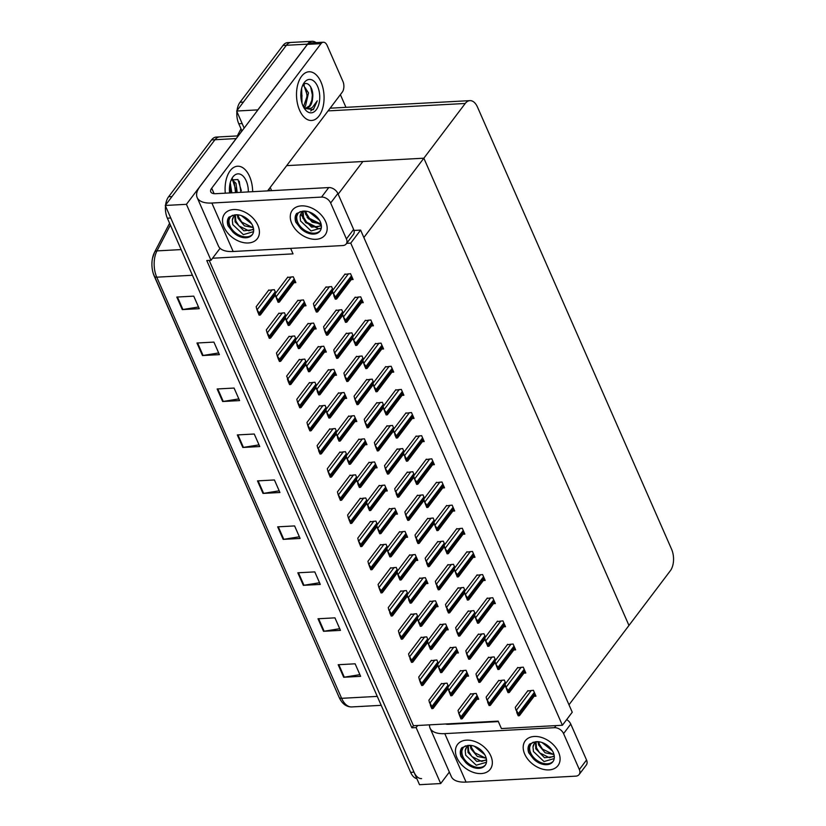 <?xml version="1.0" encoding="UTF-8"?>
<svg xmlns="http://www.w3.org/2000/svg" width="826" height="826" viewBox="0 0 826 826"><rect width="100%" height="100%" fill="white"/><g stroke="black" fill="none" stroke-linecap="round" stroke-linejoin="round"><path stroke-width="1.24" d="M290.628 248.378L293.034 253.861L212.571 258.228L211.002 260.304L206.768 260.541L411.875 727.799L416.108 727.572L417.688 725.486L498.15 721.129L501.413 728.563L562.392 725.259L572.242 712.229L360.601 230.093L350.751 243.123L562.392 725.259M220.077 248.306L212.571 258.228M211.002 260.304L186.428 204.321L165.252 205.468L214.956 139.739A15.405 8.683 -93.1 0 1 219.623 136.889A15.405 8.683 -93.1 0 0 214.956 139.739L171.994 196.547L168.607 196.733L211.57 139.914A15.405 8.683 -93.1 0 1 216.236 137.075L238.28 135.877M186.428 204.321L236.133 138.582A15.405 8.683 -93.1 0 1 236.948 137.643M449.354 772.083L440.692 783.554L419.515 784.7L165.252 205.468M440.692 783.554L416.108 727.572M268.966 189.082L269.699 190.765M209.195 260.407L413.454 725.713L417.688 725.486M413.454 725.713L411.875 727.799M436.242 606.769L438.079 606.666L435.519 600.822L429.747 601.524M493.504 603.661L495.332 603.569L492.771 597.714L487.01 598.416M456.561 653.056L458.399 652.963L455.838 647.109L450.077 647.811M503.664 626.81L505.502 626.707L502.931 620.863L497.169 621.565M446.401 629.918L448.239 629.815L445.679 623.96L439.917 624.663M534.143 696.246L535.981 696.153L533.41 690.299L527.649 691.001M476.891 699.354L478.719 699.25L476.158 693.406L470.397 694.098M523.983 673.097L525.821 673.004L523.25 667.15L517.489 667.852M466.721 676.205L468.559 676.102L465.998 670.258L460.237 670.96M513.824 649.959L515.661 649.856L513.091 644.012L507.329 644.703M405.762 537.334L407.6 537.23L405.029 531.386L399.268 532.078M452.855 511.077L454.692 510.984L452.132 505.13L446.37 505.832M395.602 514.185L397.44 514.082L394.869 508.238L389.108 508.94M442.695 487.939L444.533 487.836L441.972 481.992L436.2 482.683M483.344 580.523L485.172 580.42L482.611 574.566L476.85 575.268M426.082 583.621L427.92 583.517L425.359 577.673L419.587 578.376M473.174 557.374L475.012 557.271L472.451 551.427L466.69 552.129M415.922 560.472L417.76 560.379L415.199 554.525L409.428 555.227M463.014 534.226L464.852 534.123L462.292 528.279L456.53 528.981M375.283 467.898L377.121 467.795L374.55 461.94L368.788 462.643M432.535 464.79L434.373 464.687L431.812 458.843L426.04 459.545M385.443 491.036L387.28 490.943L384.709 485.089L378.948 485.791M422.375 441.642L424.213 441.549L421.642 435.694L415.881 436.396M365.123 444.749L366.961 444.646L364.39 438.802L358.629 439.494M412.215 418.503L414.053 418.4L411.482 412.546L405.721 413.248M354.963 421.601L356.801 421.497L354.23 415.654L348.469 416.356M402.055 395.355L403.893 395.251L401.322 389.407L395.561 390.099M344.803 398.452L346.641 398.359L344.07 392.505L338.309 393.207M351.256 279.622L353.094 279.529L350.523 273.674L344.762 274.377M304.164 305.878L306.002 305.775L303.431 299.921L297.67 300.623M314.324 329.016L316.162 328.924L313.591 323.069L307.83 323.771M324.484 352.165L326.322 352.062L323.751 346.218L317.989 346.92M391.896 372.206L393.734 372.103L391.163 366.259L385.401 366.961M381.736 349.057L383.574 348.964L381.003 343.11L375.241 343.812M371.576 325.919L373.414 325.816L370.843 319.972L365.082 320.664M361.416 302.77L363.254 302.667L360.683 296.823L354.922 297.525M334.644 375.314L336.481 375.21L333.91 369.367L328.149 370.058M294.004 282.729L295.842 282.626L293.271 276.782L287.51 277.474M336.729 431.884L335.263 428.529L329.502 429.231M335.986 434.476L336.543 434.445M383.822 405.628L382.355 402.283L376.594 402.985M383.088 408.23L383.636 408.199M326.569 408.736L325.103 405.38L319.332 406.082M325.826 411.338L326.384 411.307M373.662 382.49L372.196 379.134L366.434 379.836M372.918 385.081L373.476 385.05M414.301 475.064L412.835 471.718L407.073 472.42M413.568 477.665L414.115 477.635M357.049 478.171L355.583 474.826L349.821 475.518M356.305 480.773L356.863 480.742M404.141 451.925L402.675 448.57L396.914 449.272M403.408 454.517L403.955 454.486M346.889 455.023L345.423 451.677L339.662 452.38M346.146 457.625L346.703 457.594M393.981 428.777L392.515 425.431L386.754 426.123M393.248 431.378L393.795 431.348M332.279 292.497L332.837 292.466M333.023 289.905L331.556 286.55L325.785 287.252M285.93 316.151L284.454 312.796L278.692 313.498M285.187 318.753L285.744 318.722M296.09 339.3L294.614 335.945L288.852 336.647M295.347 341.892L295.904 341.861M306.25 362.438L304.773 359.093L299.012 359.795M305.506 365.04L306.064 365.009M363.502 359.341L362.036 355.985L356.274 356.687M362.759 361.943L363.316 361.912M353.342 336.192L351.876 332.847L346.115 333.539M352.599 338.794L353.156 338.763M343.182 313.044L341.716 309.698L335.945 310.4M342.439 315.646L342.996 315.615M316.41 385.587L314.943 382.242L309.172 382.934M315.666 388.189L316.224 388.158M428.167 640.191L426.701 636.846L420.94 637.538M427.434 642.793L427.982 642.762M475.27 613.945L473.794 610.59L468.032 611.292M474.527 616.537L475.084 616.506M418.008 617.043L416.541 613.697L410.78 614.399M417.275 619.645L417.822 619.614M465.11 590.797L463.634 587.451L457.872 588.143M464.367 593.398L464.924 593.367M505.749 683.381L504.273 680.025L498.512 680.727M505.006 685.983L505.564 685.952M448.497 686.478L447.021 683.133L441.26 683.835M447.754 689.08L448.311 689.049M495.59 660.232L494.113 656.887L488.352 657.589M494.846 662.834L495.404 662.803M438.338 663.34L436.861 659.984L431.1 660.686M437.594 665.932L438.152 665.901M485.43 637.083L483.953 633.738L478.192 634.44M484.686 639.685L485.244 639.654M397.688 570.756L396.222 567.4L390.461 568.102M396.955 573.358L397.502 573.327M454.95 567.648L453.474 564.303L447.713 565.005M454.207 570.25L454.765 570.219M407.848 593.904L406.382 590.549L400.62 591.251M407.115 596.496L407.662 596.465M444.78 544.51L443.314 541.154L437.553 541.856M444.047 547.101L444.605 547.07M387.528 547.607L386.062 544.262L380.301 544.953M386.795 550.209L387.342 550.178M434.621 521.361L433.154 518.005L427.393 518.707M433.887 523.963L434.435 523.932M377.368 524.458L375.902 521.113L370.141 521.815M376.635 527.06L377.183 527.029M424.461 498.212L422.995 494.867L417.233 495.559M423.728 500.814L424.275 500.783M367.209 501.32L365.742 497.964L359.981 498.667M366.476 503.912L367.023 503.881M275.77 293.003L274.294 289.658L268.533 290.36M275.027 295.605L275.585 295.574M350.751 243.123L346.652 243.35M360.601 230.093L353.993 230.454M338.154 194.193L362.872 161.504L423.852 158.2L628.968 625.458L568.98 704.795L363.863 237.527L423.852 158.2L628.968 625.458L670.351 570.725A15.405 8.683 86.9 0 0 671.6 549.269L477.49 107.081A15.405 8.683 86.9 0 0 469.901 100.627A15.405 8.683 86.9 0 0 465.234 103.467L423.852 158.2L286.694 165.634M237.021 110.56A15.405 8.683 -93.1 0 1 240.025 102.29L243.412 102.104L286.364 45.296A15.405 8.683 -93.1 0 1 291.041 42.446A15.405 8.683 -93.1 0 0 286.364 45.296L236.659 111.035L257.836 109.879L307.54 44.15A15.405 8.683 -93.1 0 1 312.207 41.3A15.405 8.683 -93.1 0 1 316.048 42.611M271.62 190.661L270.205 187.44L271.62 190.661M241.966 131.004L238.776 123.745L242.163 123.559L244.155 128.102L236.659 111.035M340.374 94.639L345.949 107.339M421.59 778.619A15.405 8.683 -93.1 0 1 414.012 772.165L170.755 218.002L167.368 218.188A15.405 8.683 -93.1 0 1 165.499 206.035M152.49 258.311L154.607 252.126A5.132 3.067 27.4 0 0 154.452 252.519A18.482 10.418 -93.1 0 0 152.49 258.311A18.482 10.418 -93.1 0 0 153.326 273.654A18.482 10.418 -93.1 0 0 154.266 276.183A5.132 2.354 -23.7 0 0 154.307 276.276A5.132 2.354 -23.7 0 0 156.754 277.185L341.623 698.321A5.132 2.354 156.3 0 1 339.166 697.412A5.132 2.354 156.3 0 1 339.135 697.32L154.348 276.369M416.882 778.701A15.405 8.683 -93.1 0 1 410.625 772.351L167.368 218.188M165.603 205.003A15.405 8.683 -93.1 0 1 168.607 196.733M217.145 388.974L234.078 388.055L239.581 400.589L222.648 401.508L217.145 388.974M196.97 343.017L213.913 342.098L219.406 354.633L202.473 355.552L196.97 343.017M176.795 297.061L193.738 296.142L199.242 308.676L182.298 309.595L176.795 297.061M277.67 526.843L294.603 525.925L300.106 538.459L283.163 539.378L277.67 526.843M297.835 572.8L314.778 571.891L320.281 584.416L303.338 585.335L297.835 572.8M318.01 618.767L334.953 617.848L340.457 630.383L323.513 631.291L318.01 618.767M338.185 664.723L355.128 663.805L360.632 676.339L343.688 677.258L338.185 664.723M237.32 434.93L254.253 434.011L259.756 446.546L242.823 447.465L237.32 434.93M257.495 480.887L274.428 479.968L279.931 492.502L262.998 493.421L257.495 480.887M279.188 490.82L263.608 493.359A4.109 1.879 156.3 0 1 262.998 493.421M259.023 444.863L243.433 447.403A4.109 1.879 156.3 0 1 242.823 447.465M359.888 674.646L344.308 677.186A4.109 1.879 156.3 0 1 343.688 677.258M339.713 628.689L324.133 631.229A4.109 1.879 156.3 0 1 323.513 631.291M319.538 582.733L303.958 585.273A4.109 1.879 156.3 0 1 303.338 585.335M299.363 536.776L283.783 539.316A4.109 1.879 156.3 0 1 283.163 539.378M198.498 306.993L182.918 309.523A4.109 1.879 156.3 0 1 182.298 309.595M218.673 352.95L203.093 355.479A4.109 1.879 156.3 0 1 202.473 355.552M238.848 398.906L223.257 401.446A4.109 1.879 156.3 0 1 222.648 401.508M240.025 102.29L282.977 45.471A15.405 8.683 -93.1 0 1 287.644 42.632L312.207 41.3M238.776 123.745A15.405 8.683 -93.1 0 1 236.907 111.593M259.953 315.109L259.096 315.16L256.886 309.523L258.631 312.094A2.571 1.766 -142.9 0 1 259.219 312.961L259.767 314.221A2.571 1.766 -142.9 0 1 259.953 315.109L259.694 314.933M268.842 289.947L256.163 306.714L256.886 309.523M257.774 312.135L258.631 312.094M278.93 302.233L278.073 302.285L275.853 296.648L277.598 299.219A2.571 1.766 -142.9 0 1 278.186 300.086L278.744 301.345A2.571 1.766 -142.9 0 1 278.93 302.233L278.661 302.058M287.809 277.071L259.767 314.221M275.853 296.648L275.141 293.839M276.741 299.26L277.598 299.219M317.205 312.011L316.348 312.052L315.026 309.038L314.138 306.425L315.883 308.986A2.571 1.766 -142.9 0 1 316.472 309.864L317.019 311.113A2.571 1.766 -142.9 0 1 317.205 312.011L316.947 311.836M326.094 286.849L313.426 303.607L314.138 306.425M315.026 309.038L315.883 308.986M336.182 299.136L335.325 299.177L333.993 296.162L333.528 293.519L334.86 296.111A2.571 1.766 -142.9 0 1 335.439 296.988L335.996 298.238A2.571 1.766 -142.9 0 1 336.182 299.136L335.914 298.95M345.072 273.974L317.019 311.113M333.115 293.55L332.393 290.731M333.993 296.162L334.86 296.111M346.342 322.274L345.485 322.326L343.275 316.688L345.02 319.259A2.571 1.766 -142.9 0 1 345.598 320.127L346.156 321.386A2.571 1.766 -142.9 0 1 346.342 322.274L346.073 322.099M355.232 297.112L342.553 313.88L343.275 316.688M344.163 319.301L345.02 319.259M356.502 345.423L355.645 345.475L353.435 339.837L355.18 342.408A2.571 1.766 -142.9 0 1 355.769 343.275L356.316 344.525A2.571 1.766 -142.9 0 1 356.502 345.423L356.233 345.247M365.391 320.261L352.712 337.029L353.435 339.837M354.323 342.449L355.18 342.408M366.661 368.572L365.804 368.613L364.483 365.598L363.595 362.986L365.34 365.546A2.571 1.766 -142.9 0 1 365.928 366.424L366.476 367.673A2.571 1.766 -142.9 0 1 366.661 368.572L366.403 368.396M375.551 343.41L347.498 380.549L346.951 379.299A2.571 1.766 -142.9 0 0 346.362 378.422L344.618 375.861L343.905 373.042L356.574 356.285M363.595 362.986L362.872 360.167M364.483 365.598L365.34 365.546M376.821 391.71L375.964 391.761L373.755 386.134L375.5 388.695A2.571 1.766 -142.9 0 1 376.088 389.573L376.635 390.822A2.571 1.766 -142.9 0 1 376.821 391.71L376.563 391.534M385.711 366.558L373.032 383.316L373.755 386.134M374.643 388.747L375.5 388.695M289.09 325.382L288.233 325.423L286.901 322.408L286.013 319.796L287.768 322.357A2.571 1.766 -142.9 0 1 288.346 323.234L288.904 324.484A2.571 1.766 -142.9 0 1 289.09 325.382L288.821 325.207M297.98 300.22L285.3 316.977L286.013 319.796M286.901 322.408L287.768 322.357M299.249 348.531L298.392 348.572L297.061 345.557L296.596 342.914L297.928 345.505A2.571 1.766 -142.9 0 1 298.506 346.383L299.064 347.632A2.571 1.766 -142.9 0 1 299.249 348.531L298.981 348.345M308.139 323.369L295.46 340.126L296.173 342.945M297.061 345.557L297.928 345.505M309.409 371.669L308.552 371.721L307.22 368.695L306.756 366.063L308.088 368.654A2.571 1.766 -142.9 0 1 308.666 369.521L309.223 370.781A2.571 1.766 -142.9 0 1 309.409 371.669L309.141 371.493M318.299 346.507L290.246 383.656L289.699 382.407A2.571 1.766 -142.9 0 0 289.11 381.529L286.643 376.15L299.322 359.393M306.332 366.083L305.62 363.275M307.22 368.695L308.088 368.654M319.569 394.818L318.712 394.869L317.38 391.844L316.916 389.211L318.247 391.803A2.571 1.766 -142.9 0 1 318.826 392.67L319.383 393.919A2.571 1.766 -142.9 0 1 319.569 394.818L319.301 394.642M328.459 369.656L315.78 386.423L316.503 389.232M317.38 391.844L318.247 391.803M270.112 338.257L269.255 338.309L267.046 332.671L268.791 335.242A2.571 1.766 -142.9 0 1 269.379 336.11L269.926 337.359A2.571 1.766 -142.9 0 1 270.112 338.257L269.854 338.082M279.002 313.095L266.323 329.863L267.046 332.671M267.934 335.284L268.791 335.242M280.272 361.406L279.415 361.447L278.094 358.432L277.206 355.82L278.951 358.381A2.571 1.766 -142.9 0 1 279.539 359.258L280.086 360.508A2.571 1.766 -142.9 0 1 280.272 361.406L280.014 361.23M289.162 336.244L276.483 353.001L277.206 355.82M278.094 358.432L278.951 358.381M290.174 384.369L290.432 384.544A2.571 1.766 -142.9 0 0 290.246 383.656M290.432 384.544L289.575 384.596L288.253 381.581L289.11 381.529M288.253 381.581L287.365 378.958M327.364 335.149L326.507 335.201L325.186 332.186L324.298 329.564L326.043 332.135A2.571 1.766 -142.9 0 1 326.631 333.012L327.179 334.262A2.571 1.766 -142.9 0 1 327.364 335.149L327.106 334.974M336.254 309.998L323.585 326.755L324.298 329.564M325.186 332.186L326.043 332.135M337.535 358.298L336.667 358.35L334.458 352.712L336.203 355.283A2.571 1.766 -142.9 0 1 336.791 356.151L337.338 357.41A2.571 1.766 -142.9 0 1 337.535 358.298L337.266 358.123M346.414 333.136L333.745 349.904L334.458 352.712M335.346 355.325L336.203 355.283M347.426 381.271L347.694 381.447A2.571 1.766 -142.9 0 0 347.498 380.549M347.694 381.447L346.827 381.488L345.505 378.473L346.362 378.422M345.505 378.473L344.618 375.861M558.582 752.269A20.536 14.114 37.1 0 1 548.98 769.894A20.536 14.114 37.1 0 1 524.706 754.107A20.536 14.114 37.1 0 1 527.009 739.012A20.536 14.114 37.1 0 1 544.396 738.527A20.536 14.114 37.1 0 1 555 746.549A20.536 14.114 37.1 0 1 558.582 752.269A20.536 14.114 37.1 0 1 558.025 765.568A20.536 14.114 37.1 0 1 540.989 768.676A20.536 14.114 37.1 0 1 524.706 754.107A20.536 14.114 37.1 0 1 525.264 740.798A20.536 14.114 37.1 0 1 542.29 737.701A20.536 14.114 37.1 0 1 558.582 752.269M490.83 755.945A20.536 14.114 37.1 0 1 481.217 773.57A20.536 14.114 37.1 0 1 456.943 757.772A20.536 14.114 37.1 0 1 459.256 742.688A20.536 14.114 37.1 0 1 476.633 742.202A20.536 14.114 37.1 0 1 487.247 750.215A20.536 14.114 37.1 0 1 490.83 755.945A20.536 14.114 37.1 0 1 490.262 769.243A20.536 14.114 37.1 0 1 473.236 772.341A20.536 14.114 37.1 0 1 456.943 757.772A20.536 14.114 37.1 0 1 457.511 744.474A20.536 14.114 37.1 0 1 474.537 741.376A20.536 14.114 37.1 0 1 490.83 755.945M429.53 724.846A30.799 14.114 -23.7 0 0 430.078 728.16A30.799 14.114 -23.7 0 0 444.791 733.633L466.06 782.088L575.743 776.151A7.702 5.297 -142.9 0 0 579.129 774.52A7.702 5.297 -142.9 0 0 579.346 769.533L586.543 760.013A7.702 5.297 37.1 0 1 586.326 765.01L579.129 774.52M566.688 719.58A7.702 5.297 37.1 0 1 570.766 724.082L563.569 733.602L579.346 769.533M563.569 733.602A7.702 5.297 -142.9 0 0 554.463 727.685L556.043 725.6M444.791 733.633L554.463 727.685M570.766 724.082L586.543 760.013M498.357 721.594L448.59 724.288A10.263 4.708 156.3 0 1 445.565 723.979M466.06 782.088A30.799 14.114 156.3 0 1 451.347 776.626L430.078 728.16M325.671 221.667A20.536 14.114 37.1 0 1 316.059 239.303A20.536 14.114 37.1 0 1 291.785 223.505A20.536 14.114 37.1 0 1 294.097 208.42A20.536 14.114 37.1 0 1 311.474 207.925A20.536 14.114 37.1 0 1 322.088 215.947A20.536 14.114 37.1 0 1 325.671 221.667A20.536 14.114 37.1 0 1 325.103 234.976A20.536 14.114 37.1 0 1 308.077 238.074A20.536 14.114 37.1 0 1 291.785 223.505A20.536 14.114 37.1 0 1 292.352 210.207A20.536 14.114 37.1 0 1 309.378 207.099A20.536 14.114 37.1 0 1 325.671 221.667M257.908 225.343A20.536 14.114 37.1 0 1 248.306 242.978A20.536 14.114 37.1 0 1 224.032 227.181A20.536 14.114 37.1 0 1 226.345 212.096A20.536 14.114 37.1 0 1 243.722 211.601A20.536 14.114 37.1 0 1 254.325 219.623A20.536 14.114 37.1 0 1 257.908 225.343A20.536 14.114 37.1 0 1 257.351 238.642A20.536 14.114 37.1 0 1 240.314 241.75A20.536 14.114 37.1 0 1 224.032 227.181A20.536 14.114 37.1 0 1 224.589 213.872A20.536 14.114 37.1 0 1 241.626 210.775A20.536 14.114 37.1 0 1 257.908 225.343M301.573 76.291A24.388 13.743 86.9 0 0 297.536 103.9A24.388 13.743 86.9 0 0 311.608 120.482A24.388 13.743 86.9 0 0 319.001 115.981A24.388 13.743 86.9 0 0 323.038 88.361A24.388 13.743 86.9 0 0 308.965 71.779A24.388 13.743 86.9 0 0 301.573 76.291A24.388 13.743 -93.1 0 1 308.965 71.779A24.388 13.743 -93.1 0 1 323.038 88.361A24.388 13.743 -93.1 0 1 319.001 115.981A24.388 13.743 -93.1 0 1 311.608 120.482A24.388 13.743 -93.1 0 1 297.536 103.9A24.388 13.743 -93.1 0 1 301.573 76.291M230.165 170.734A24.388 13.743 86.9 0 0 225.291 193.17A24.388 13.743 -93.1 0 1 230.165 170.734A24.388 13.743 -93.1 0 1 237.558 166.222A24.388 13.743 86.9 0 0 230.165 170.734M323.348 42.219A7.702 4.337 86.9 0 0 321.015 43.644L307.468 44.377A7.702 4.337 -93.1 0 1 309.802 42.952L323.348 42.219A7.702 4.337 86.9 0 1 327.137 45.451L342.914 81.382A7.702 4.337 86.9 0 1 342.294 92.109L267.603 190.878M307.468 44.377L199.954 186.562A30.799 14.114 -23.7 0 0 197.156 197.569A30.799 14.114 -23.7 0 0 211.869 203.031L321.551 197.084L328.748 187.564L215.679 193.697A10.263 4.708 156.3 0 1 210.775 191.869A10.263 4.708 156.3 0 1 211.704 188.204L321.015 43.644M211.869 203.031L233.149 251.496L342.821 245.549A7.702 5.297 -142.9 0 0 346.218 243.928A7.702 5.297 -142.9 0 0 346.424 238.941L353.621 229.421A7.702 5.297 37.1 0 1 353.414 234.408L346.218 243.928M328.748 187.564A7.702 5.297 37.1 0 1 337.855 193.49L330.658 203.01L346.424 238.941M330.658 203.01A7.702 5.297 -142.9 0 0 321.551 197.084M337.855 193.49L353.621 229.421M252.663 191.694A24.388 13.743 86.9 0 0 237.558 166.222A24.388 13.743 -93.1 0 1 252.663 191.694M233.149 251.496A30.799 14.114 156.3 0 1 218.436 246.024L197.156 197.569M477.17 747.458L482.766 751.928M480.164 749.45A14.114 9.706 37.1 0 1 479.307 748.8M468.29 745.919L468.734 751.526L471.852 756.502L481.744 761.396L486.153 759.817M467.764 746.229L468.022 752.476L476.767 761.417L485.822 760.312L486.442 759.208M471.006 745.444L471.594 747.757L474.713 752.723L484.594 757.628L486.018 757.504M470.2 745.372L470.872 748.697L477.356 756.451L486.225 758.227M483.716 753.116L477.108 748.439A11.605 7.981 37.1 0 1 476.261 747.489A11.605 7.981 37.1 0 1 475.662 746.735M474.279 746.188L484.666 754.551M485.471 764.917A14.114 9.706 37.1 0 1 473.752 766.487A14.114 9.706 37.1 0 1 462.911 756.595A14.114 9.706 37.1 0 1 463.272 747.489M486.462 762.253L476.272 765.217L465.699 755.222L465.245 750.793A11.605 7.981 37.1 0 1 466.401 747.509A11.605 7.981 37.1 0 1 469.705 745.351M465.472 745.837L463.241 747.53L461.734 751.061L462.457 757.205L465.771 762.605L460.97 756.44C459.834 753.002 460.113 750.111 461.796 747.757L467.32 745.558A14.114 9.706 37.1 0 1 485.533 756.224A14.114 9.706 37.1 0 1 485.151 765.372A14.114 9.706 37.1 0 1 465.771 762.605M466.494 747.396L465.245 750.793M477.108 748.439L476.344 747.592M461.868 747.685L460.567 751.03L460.97 756.44M302.915 85.243L304.133 86.049L307.375 95.537L303.441 106.853L305.413 107.803C307.912 109.001 310.277 108.836 312.496 107.297L317.256 100.834L313.333 109.682L304.371 108.299M316.265 109.755A16.737 9.437 -93.1 0 1 304.526 108.702A16.737 9.437 -93.1 0 1 303.204 84.262A16.737 9.437 -93.1 0 1 304.309 82.507A16.737 9.437 -93.1 0 1 317.618 86.431A16.737 9.437 -93.1 0 1 316.265 109.755M305.413 107.803A11.605 6.536 86.9 0 0 306.683 107.948A11.605 6.536 86.9 0 0 310.194 105.811A11.605 6.536 86.9 0 0 312.569 98.459C314.293 88 306.818 79.327 302.636 85.584M306.126 107.938L309.533 105.842L312.569 98.459M304.123 107.297L305.496 106.058L308.511 92.894L303.225 84.913M301.428 100.989L302.006 95.837L301.18 90.55M302.006 103.24L301.645 88.341M301.335 100.535L301.077 91.211M306.281 102.383L306.993 95.331L305.692 88.134M304.309 85.192L303.792 84.417M311.66 102.094L312.373 95.042L310.638 86.751M310.669 110.942L313.818 108.547L317.256 100.834M229.618 192.943A16.737 9.437 -93.1 0 1 231.786 178.705A16.737 9.437 -93.1 0 1 232.901 176.95A16.737 9.437 -93.1 0 1 242.999 176.031A16.737 9.437 -93.1 0 1 248.337 191.921M231.218 180.027L237.94 179.51L241.357 190.734M235.854 192.603L235.968 189.98L232.715 180.491L231.507 179.686M237.196 192.53L236.029 183.362L231.817 179.356M230.475 192.892L229.773 184.993M231.817 192.819L230.237 182.783M230.165 192.912L229.669 185.644M235.544 192.623L234.274 182.577M232.891 179.624L232.385 178.86M240.913 192.324L239.23 181.193M544.923 743.792L550.519 748.263M547.917 745.775A14.114 9.706 37.1 0 1 547.06 745.124M536.043 742.244L536.487 747.86L539.605 752.827L549.497 757.731L553.905 756.141M535.527 742.553L535.775 748.8L544.53 757.741L553.575 756.647L554.194 755.532M538.758 741.769L539.347 744.081L542.465 749.048L552.357 753.952L553.781 753.839M537.963 741.696L538.635 745.021L545.119 752.775L553.988 754.551M551.469 749.44L544.871 744.773A11.605 7.981 37.1 0 1 544.014 743.823A11.605 7.981 37.1 0 1 543.425 743.059M542.032 742.522L552.429 750.886M553.224 761.242A14.114 9.706 37.1 0 1 541.505 762.811A14.114 9.706 37.1 0 1 530.674 752.93A14.114 9.706 37.1 0 1 531.025 743.813M554.215 758.578L544.024 761.541L533.462 751.546L532.997 747.117A11.605 7.981 37.1 0 1 534.164 743.834A11.605 7.981 37.1 0 1 537.468 741.686M533.224 742.171L530.994 743.854L529.487 747.385L530.209 753.529L533.524 758.939L528.733 752.765C527.587 749.327 527.866 746.436 529.559 744.081L535.072 741.882A14.114 9.706 37.1 0 1 553.286 752.558A14.114 9.706 37.1 0 1 552.904 761.706A14.114 9.706 37.1 0 1 533.524 758.939M534.257 743.72L532.997 747.117M544.871 744.773L544.097 743.916M529.621 744.019L528.32 747.354L528.733 752.765M244.248 216.866L249.844 221.337M247.253 218.849A14.114 9.706 37.1 0 1 246.385 218.198M235.379 215.318L235.823 220.934L238.931 225.901L248.822 230.805L253.231 229.225M234.852 215.627L235.1 221.874L243.856 230.815L252.911 229.721L253.52 228.606M238.094 214.843L238.673 217.155L241.791 222.122L251.682 227.026L253.107 226.913M237.289 214.77L237.96 218.105L244.444 225.849L253.314 227.625M250.794 222.524L244.197 217.847A11.605 7.981 37.1 0 1 243.34 216.897A11.605 7.981 37.1 0 1 242.751 216.133M241.357 215.596L251.754 223.96M252.549 234.316A14.114 9.706 37.1 0 1 240.831 235.885A14.114 9.706 37.1 0 1 230 226.004A14.114 9.706 37.1 0 1 230.351 216.887M253.551 231.652L243.35 234.615L232.787 224.62L232.323 220.191A11.605 7.981 37.1 0 1 233.49 216.918A11.605 7.981 37.1 0 1 236.794 214.76M232.56 215.245L230.33 216.928L228.812 220.459L229.535 226.613L232.86 232.013L228.059 225.839C226.923 222.4 227.191 219.509 228.885 217.155L234.408 214.966A14.114 9.706 37.1 0 1 252.611 225.632A14.114 9.706 37.1 0 1 252.229 234.78A14.114 9.706 37.1 0 1 232.86 232.013M233.582 216.794L232.323 220.191M244.197 217.847L243.422 216.99M228.947 217.093L227.656 220.428L228.059 225.839M312.001 213.191L317.607 217.661M315.005 215.183A14.114 9.706 37.1 0 1 314.148 214.533M303.132 211.642L303.576 217.259L306.694 222.225L316.575 227.129L320.994 225.55M302.605 211.962L302.863 218.209L311.608 227.14L320.664 226.045L321.283 224.94M305.847 211.167L306.436 213.48L309.554 218.446L319.435 223.35L320.86 223.237M305.042 211.105L305.713 214.43L312.197 222.173L321.066 223.949M318.557 218.849L311.949 214.171A11.605 7.981 37.1 0 1 311.103 213.222A11.605 7.981 37.1 0 1 310.504 212.458M309.12 211.921L319.507 220.284M320.302 230.64A14.114 9.706 37.1 0 1 308.594 232.209A14.114 9.706 37.1 0 1 297.752 222.328A14.114 9.706 37.1 0 1 298.114 213.222M321.304 227.986L311.103 230.95L300.54 220.955L300.086 216.526A11.605 7.981 37.1 0 1 301.242 213.242A11.605 7.981 37.1 0 1 304.546 211.084M300.313 211.57L298.083 213.263L296.575 216.794L297.298 222.937L300.612 228.337L295.811 222.173C294.675 218.735 294.954 215.834 296.637 213.48L302.161 211.291A14.114 9.706 37.1 0 1 320.374 221.957A14.114 9.706 37.1 0 1 319.992 231.104A14.114 9.706 37.1 0 1 300.612 228.337M301.335 213.118L300.086 216.526M311.949 214.171L311.185 213.325M304.464 211.105L305.837 214.264M296.71 213.418L295.409 216.753L295.811 222.173M307.065 217.135L308.552 218.838L321.242 225.044M300.87 213.882L305.692 222.617L318.733 228.823L320.994 228.565M329.729 417.966L328.872 418.008L327.55 414.993L326.662 412.38L328.407 414.941A2.571 1.766 -142.9 0 1 328.985 415.819L329.543 417.068A2.571 1.766 -142.9 0 1 329.729 417.966L329.46 417.791M338.619 392.804L325.94 409.562L326.662 412.38M327.55 414.993L328.407 414.941M339.889 441.105L339.032 441.156L337.71 438.141L337.245 435.498L338.567 438.09A2.571 1.766 -142.9 0 1 339.145 438.967L339.703 440.217A2.571 1.766 -142.9 0 1 339.889 441.105L339.62 440.929M348.779 415.953L336.099 432.71L336.822 435.529M337.71 438.141L338.567 438.09M350.048 464.253L349.191 464.305L346.982 458.667L348.727 461.238A2.571 1.766 -142.9 0 1 349.315 462.106L349.863 463.365A2.571 1.766 -142.9 0 1 350.048 464.253L349.78 464.078M358.938 439.091L346.259 455.859L346.982 458.667M347.87 461.28L348.727 461.238M386.981 414.858L386.124 414.91L383.914 409.273L385.659 411.844A2.571 1.766 -142.9 0 1 386.248 412.711L386.795 413.971A2.571 1.766 -142.9 0 1 386.981 414.858L386.723 414.683M395.871 389.696L383.192 406.464L383.914 409.273M384.802 411.885L385.659 411.844M397.141 438.007L396.284 438.048L394.962 435.034L394.498 432.401L395.819 434.992A2.571 1.766 -142.9 0 1 396.408 435.86L396.955 437.109A2.571 1.766 -142.9 0 1 397.141 438.007L396.883 437.832M406.031 412.845L393.352 429.603L394.074 432.421M394.962 435.034L395.819 434.992M407.301 461.156L406.444 461.197L405.122 458.182L404.657 455.539L405.979 458.131A2.571 1.766 -142.9 0 1 406.568 459.008L407.115 460.258A2.571 1.766 -142.9 0 1 407.301 461.156L407.042 460.97M416.19 435.994L403.522 452.751L404.234 455.57M405.122 458.182L405.979 458.131M357.854 404.595L356.987 404.637L354.777 399.01L356.522 401.57A2.571 1.766 -142.9 0 1 357.111 402.448L357.658 403.697A2.571 1.766 -142.9 0 1 357.854 404.595L357.586 404.41M366.734 379.433L354.065 396.191L354.777 399.01M355.665 401.622L356.522 401.57M368.014 427.734L367.147 427.785L364.937 422.148L366.682 424.719A2.571 1.766 -142.9 0 1 367.271 425.586L367.818 426.846A2.571 1.766 -142.9 0 1 368.014 427.734L367.746 427.558M376.893 402.572L364.225 419.34L364.937 422.148M365.825 424.76L366.682 424.719M378.174 450.882L377.317 450.934L375.097 445.297L376.842 447.868A2.571 1.766 -142.9 0 1 377.43 448.735L377.978 449.994A2.571 1.766 -142.9 0 1 378.174 450.882L377.905 450.707M387.053 425.72L374.385 442.488L375.097 445.297M375.985 447.909L376.842 447.868M300.592 407.693L299.735 407.745L297.525 402.107L299.27 404.678A2.571 1.766 -142.9 0 1 299.859 405.545L300.406 406.805A2.571 1.766 -142.9 0 1 300.592 407.693L300.334 407.517M309.482 382.531L296.813 399.299L297.525 402.107M298.413 404.719L299.27 404.678M310.752 430.842L309.895 430.883L308.573 427.868L307.685 425.256L309.43 427.816A2.571 1.766 -142.9 0 1 310.018 428.694L310.566 429.943A2.571 1.766 -142.9 0 1 310.752 430.842L310.493 430.666M319.641 405.68L306.973 422.437L307.685 425.256M308.573 427.868L309.43 427.816M320.911 453.99L320.054 454.032L318.733 451.017L318.268 448.373L319.59 450.965A2.571 1.766 -142.9 0 1 320.178 451.843L320.725 453.092A2.571 1.766 -142.9 0 1 320.911 453.99L320.653 453.804M329.801 428.828L317.132 445.586L317.845 448.404M318.733 451.017L319.59 450.965M360.208 487.402L359.351 487.443L358.03 484.428L357.565 481.795L358.887 484.387A2.571 1.766 -142.9 0 1 359.475 485.254L360.022 486.504A2.571 1.766 -142.9 0 1 360.208 487.402L359.95 487.226M369.098 462.24L356.419 478.997L357.142 481.816M358.03 484.428L358.887 484.387M370.368 510.551L369.511 510.592L368.19 507.577L367.725 504.934L369.046 507.525A2.571 1.766 -142.9 0 1 369.635 508.403L370.182 509.652A2.571 1.766 -142.9 0 1 370.368 510.551L370.11 510.365M379.258 485.389L366.579 502.146L367.302 504.965M368.19 507.577L369.046 507.525M380.528 533.689L379.671 533.741L377.461 528.103L379.206 530.674A2.571 1.766 -142.9 0 1 379.795 531.541L380.342 532.801A2.571 1.766 -142.9 0 1 380.528 533.689L380.27 533.513M389.418 508.527L376.739 525.295L377.461 528.103M378.349 530.715L379.206 530.674M390.688 556.838L389.831 556.889L387.621 551.252L389.366 553.823A2.571 1.766 -142.9 0 1 389.955 554.69L390.502 555.95A2.571 1.766 -142.9 0 1 390.688 556.838L390.43 556.662M399.577 531.676L386.898 548.443L387.621 551.252M388.509 553.864L389.366 553.823M400.847 579.986L399.99 580.028L398.669 577.013L397.781 574.4L399.526 576.961A2.571 1.766 -142.9 0 1 400.114 577.839L400.662 579.088A2.571 1.766 -142.9 0 1 400.847 579.986L400.589 579.811M409.737 554.824L397.069 571.582L397.781 574.4M398.669 577.013L399.526 576.961M417.46 484.294L416.603 484.346L414.394 478.708L416.139 481.279A2.571 1.766 -142.9 0 1 416.727 482.147L417.275 483.406A2.571 1.766 -142.9 0 1 417.46 484.294L417.202 484.119M426.35 459.132L413.681 475.9L414.394 478.708M415.282 481.321L416.139 481.279M427.62 507.443L426.763 507.494L424.554 501.857L426.299 504.428A2.571 1.766 -142.9 0 1 426.887 505.295L427.434 506.555A2.571 1.766 -142.9 0 1 427.62 507.443L427.362 507.267M436.51 482.281L408.467 519.43L407.91 518.17A2.571 1.766 -142.9 0 0 407.321 517.303L405.576 514.732L404.864 511.924L417.533 495.156M424.554 501.857L423.841 499.049M425.442 504.469L426.299 504.428M437.79 530.591L436.923 530.633L434.713 525.006L436.458 527.566A2.571 1.766 -142.9 0 1 437.047 528.444L437.594 529.693A2.571 1.766 -142.9 0 1 437.79 530.591L437.522 530.416M446.67 505.429L434.001 522.187L434.713 525.006M435.601 527.618L436.458 527.566M447.95 553.74L447.083 553.781L444.873 548.154L446.618 550.715A2.571 1.766 -142.9 0 1 447.207 551.592L447.754 552.842A2.571 1.766 -142.9 0 1 447.95 553.74L447.682 553.554M456.83 528.578L444.161 545.336L444.873 548.154M445.761 550.766L446.618 550.715M458.11 576.878L457.243 576.93L455.033 571.293L456.778 573.863A2.571 1.766 -142.9 0 1 457.367 574.731L457.914 575.99A2.571 1.766 -142.9 0 1 458.11 576.878L457.841 576.703M466.989 551.716L454.321 568.484L455.033 571.293M455.921 573.905L456.778 573.863M388.334 474.031L387.477 474.072L386.145 471.057L385.257 468.445L387.002 471.006A2.571 1.766 -142.9 0 1 387.59 471.883L388.137 473.133A2.571 1.766 -142.9 0 1 388.334 474.031L388.065 473.856M397.213 448.869L384.544 465.627L385.257 468.445M386.145 471.057L387.002 471.006M398.493 497.169L397.636 497.221L396.304 494.206L395.84 491.563L397.161 494.154A2.571 1.766 -142.9 0 1 397.75 495.032L398.297 496.281A2.571 1.766 -142.9 0 1 398.493 497.169L398.225 496.994M407.373 472.018L394.704 488.775L395.417 491.594M396.304 494.206L397.161 494.154M408.385 520.143L408.653 520.318A2.571 1.766 -142.9 0 0 408.467 519.43M408.653 520.318L407.796 520.37L406.464 517.344L407.321 517.303M406.464 517.344L405.576 514.732M418.813 543.467L417.956 543.508L416.624 540.493L416.159 537.86L417.491 540.452A2.571 1.766 -142.9 0 1 418.07 541.319L418.627 542.568A2.571 1.766 -142.9 0 1 418.813 543.467L418.545 543.291M427.703 518.305L415.024 535.062L415.736 537.881M416.624 540.493L417.491 540.452M428.973 566.615L428.116 566.657L426.784 563.642L426.319 560.999L427.651 563.59A2.571 1.766 -142.9 0 1 428.229 564.468L428.787 565.717A2.571 1.766 -142.9 0 1 428.973 566.615L428.704 566.429M437.863 541.453L425.183 558.211L425.896 561.03M426.784 563.642L427.651 563.59M331.081 477.129L330.214 477.18L328.005 471.543L329.75 474.114A2.571 1.766 -142.9 0 1 330.338 474.981L330.885 476.241A2.571 1.766 -142.9 0 1 331.081 477.129L330.813 476.953M339.961 451.967L327.292 468.734L328.005 471.543M328.893 474.155L329.75 474.114M341.241 500.277L340.374 500.329L338.164 494.691L339.909 497.262A2.571 1.766 -142.9 0 1 340.498 498.13L341.045 499.379A2.571 1.766 -142.9 0 1 341.241 500.277L340.973 500.102M350.121 475.115L337.452 491.883L338.164 494.691M339.052 497.304L339.909 497.262M351.401 523.426L350.534 523.467L348.324 517.84L350.069 520.401A2.571 1.766 -142.9 0 1 350.658 521.278L351.205 522.528A2.571 1.766 -142.9 0 1 351.401 523.426L351.133 523.25M360.281 498.264L347.612 515.021L348.324 517.84M349.212 520.452L350.069 520.401M361.561 546.564L360.694 546.616L358.484 540.989L360.229 543.549A2.571 1.766 -142.9 0 1 360.817 544.427L361.365 545.676A2.571 1.766 -142.9 0 1 361.561 546.564L361.292 546.389M370.44 521.413L357.772 538.17L358.484 540.989M359.372 543.601L360.229 543.549M371.721 569.713L370.864 569.764L368.644 564.127L370.389 566.698A2.571 1.766 -142.9 0 1 370.977 567.565L371.524 568.825A2.571 1.766 -142.9 0 1 371.721 569.713L371.452 569.537M380.6 544.551L367.931 561.319L368.644 564.127M369.532 566.739L370.389 566.698M411.007 603.135L410.15 603.176L408.829 600.161L408.364 597.518L409.686 600.11A2.571 1.766 -142.9 0 1 410.274 600.987L410.821 602.237A2.571 1.766 -142.9 0 1 411.007 603.135L410.749 602.949M419.897 577.973L407.228 594.73L407.941 597.549M408.829 600.161L409.686 600.11M421.167 626.273L420.31 626.325L418.101 620.687L419.845 623.258A2.571 1.766 -142.9 0 1 420.434 624.126L420.981 625.385A2.571 1.766 -142.9 0 1 421.167 626.273L420.909 626.098M430.057 601.111L402.014 638.261L401.457 637.001A2.571 1.766 -142.9 0 0 400.868 636.134L399.123 633.563L398.411 630.754L411.08 613.986M418.101 620.687L417.388 617.879M418.988 623.3L419.845 623.258M431.337 649.422L430.47 649.463L428.26 643.836L430.005 646.407A2.571 1.766 -142.9 0 1 430.594 647.274L431.141 648.524A2.571 1.766 -142.9 0 1 431.337 649.422L431.069 649.246M440.217 624.26L427.548 641.017L428.26 643.836M429.148 646.448L430.005 646.407M441.497 672.57L440.63 672.612L438.42 666.985L440.165 669.545A2.571 1.766 -142.9 0 1 440.754 670.423L441.301 671.672A2.571 1.766 -142.9 0 1 441.497 672.57L441.229 672.395M450.376 647.408L437.708 664.166L438.42 666.985M439.308 669.597L440.165 669.545M451.657 695.709L450.79 695.76L448.58 690.123L450.325 692.694A2.571 1.766 -142.9 0 1 450.913 693.561L451.461 694.821A2.571 1.766 -142.9 0 1 451.657 695.709L451.388 695.533M460.536 670.547L447.868 687.315L448.58 690.123M449.468 692.735L450.325 692.694M461.817 718.857L460.949 718.909L458.74 713.272L460.485 715.843A2.571 1.766 -142.9 0 1 461.073 716.71L461.62 717.97A2.571 1.766 -142.9 0 1 461.817 718.857L461.548 718.682M470.696 693.695L458.027 710.463L458.74 713.272M459.628 715.884L460.485 715.843M468.27 600.027L467.402 600.068L465.193 594.441L466.938 597.012A2.571 1.766 -142.9 0 1 467.526 597.879L468.074 599.129A2.571 1.766 -142.9 0 1 468.27 600.027L468.001 599.852M477.149 574.865L464.48 591.622L465.193 594.441M466.081 597.053L466.938 597.012M478.43 623.176L477.562 623.217L475.353 617.59L477.098 620.15A2.571 1.766 -142.9 0 1 477.686 621.028L478.233 622.277A2.571 1.766 -142.9 0 1 478.43 623.176L478.161 623M487.309 598.014L474.64 614.771L475.353 617.59M476.241 620.202L477.098 620.15M488.589 646.314L487.732 646.366L485.512 640.728L487.257 643.299A2.571 1.766 -142.9 0 1 487.846 644.166L488.393 645.426A2.571 1.766 -142.9 0 1 488.589 646.314L488.321 646.138M497.469 621.152L469.426 658.301L468.869 657.052A2.571 1.766 -142.9 0 0 468.29 656.174L466.545 653.614L465.823 650.795L478.502 634.038M485.512 640.728L484.8 637.92M486.4 643.34L487.257 643.299M498.749 669.463L497.892 669.514L495.672 663.877L497.417 666.448A2.571 1.766 -142.9 0 1 498.006 667.315L498.553 668.575A2.571 1.766 -142.9 0 1 498.749 669.463L498.481 669.287M507.629 644.301L494.96 661.068L495.672 663.877M496.56 666.489L497.417 666.448M508.909 692.611L508.052 692.653L506.72 689.638L505.832 687.025L507.577 689.586A2.571 1.766 -142.9 0 1 508.166 690.464L508.723 691.713A2.571 1.766 -142.9 0 1 508.909 692.611L508.64 692.436M517.788 667.449L505.12 684.207L505.832 687.025M506.72 689.638L507.577 689.586M519.069 715.76L518.212 715.801L516.88 712.786L516.415 710.143L517.747 712.735A2.571 1.766 -142.9 0 1 518.325 713.612L518.883 714.862A2.571 1.766 -142.9 0 1 519.069 715.76L518.8 715.574M527.959 690.598L515.279 707.355L515.992 710.174M516.88 712.786L517.747 712.735M439.133 589.754L438.276 589.805L436.944 586.78L436.479 584.147L437.811 586.739A2.571 1.766 -142.9 0 1 438.389 587.606L438.947 588.866A2.571 1.766 -142.9 0 1 439.133 589.754L438.864 589.578M448.022 564.592L435.343 581.359L436.056 584.168M436.944 586.78L437.811 586.739M449.292 612.902L448.435 612.954L447.103 609.929L446.639 607.296L447.971 609.887A2.571 1.766 -142.9 0 1 448.549 610.755L449.107 612.014A2.571 1.766 -142.9 0 1 449.292 612.902L449.024 612.727M458.182 587.74L445.503 604.508L446.226 607.317M447.103 609.929L447.971 609.887M459.452 636.051L458.595 636.092L457.274 633.077L456.386 630.465L458.131 633.026A2.571 1.766 -142.9 0 1 458.709 633.903L459.266 635.153A2.571 1.766 -142.9 0 1 459.452 636.051L459.184 635.875M468.342 610.889L455.663 627.646L456.386 630.465M457.274 633.077L458.131 633.026M469.344 659.014L469.612 659.2A2.571 1.766 -142.9 0 0 469.426 658.301M469.612 659.2L468.755 659.241L467.433 656.226L468.29 656.174M467.433 656.226L466.545 653.614M479.772 682.338L478.915 682.39L476.705 676.752L478.45 679.323A2.571 1.766 -142.9 0 1 479.039 680.19L479.586 681.45A2.571 1.766 -142.9 0 1 479.772 682.338L479.503 682.162M488.662 657.176L475.983 673.944L476.705 676.752M477.593 679.364L478.45 679.323M489.932 705.487L489.075 705.528L487.753 702.513L487.288 699.88L488.61 702.472A2.571 1.766 -142.9 0 1 489.199 703.339L489.746 704.588A2.571 1.766 -142.9 0 1 489.932 705.487L489.673 705.311M498.821 680.325L486.142 697.082L486.865 699.901M487.753 702.513L488.61 702.472M381.88 592.861L381.023 592.903L378.804 587.276L380.549 589.847A2.571 1.766 -142.9 0 1 381.137 590.714L381.684 591.963A2.571 1.766 -142.9 0 1 381.88 592.861L381.612 592.686M390.76 567.699L378.091 584.457L378.804 587.276M379.692 589.888L380.549 589.847M392.04 616.01L391.183 616.051L389.851 613.037L389.387 610.393L390.708 612.985A2.571 1.766 -142.9 0 1 391.297 613.863L391.844 615.112A2.571 1.766 -142.9 0 1 392.04 616.01L391.772 615.824M400.92 590.848L388.251 607.606L388.963 610.424M389.851 613.037L390.708 612.985M401.932 638.973L402.2 639.148A2.571 1.766 -142.9 0 0 402.014 638.261M402.2 639.148L401.343 639.2L400.011 636.175L400.868 636.134M400.011 636.175L399.123 633.563M412.36 662.297L411.503 662.349L410.171 659.324L409.706 656.691L411.038 659.282A2.571 1.766 -142.9 0 1 411.616 660.15L412.174 661.409A2.571 1.766 -142.9 0 1 412.36 662.297L412.091 662.122M421.25 637.135L408.571 653.903L409.283 656.711M410.171 659.324L411.038 659.282M422.52 685.446L421.663 685.487L420.331 682.472L419.443 679.86L421.198 682.421A2.571 1.766 -142.9 0 1 421.776 683.298L422.334 684.548A2.571 1.766 -142.9 0 1 422.52 685.446L422.251 685.27M431.409 660.284L418.73 677.041L419.443 679.86M420.331 682.472L421.198 682.421M432.679 708.594L431.822 708.636L430.491 705.621L430.026 702.978L431.358 705.569A2.571 1.766 -142.9 0 1 431.936 706.447L432.494 707.696A2.571 1.766 -142.9 0 1 432.679 708.594L432.411 708.409M441.569 683.432L428.89 700.19L429.603 703.009M430.491 705.621L431.358 705.569M236.133 138.582L211.57 139.914M307.54 44.15L282.977 45.471M465.234 103.467L328.077 110.901M169.588 223.257L154.607 252.126A5.132 3.067 27.4 0 1 156.971 250.897A20.536 11.574 86.9 0 0 156.754 277.185L192.417 275.254M377.286 696.39L341.623 698.321A20.536 11.574 86.9 0 0 351.731 706.932C346.249 706.911 342.057 703.742 339.166 697.412L153.326 273.654M170.373 225.054L156.971 250.897L181.152 249.586M410.625 772.351L414.012 772.165M258.125 480.856L263.608 493.359M278.3 526.812L283.783 539.316M298.465 572.769L303.958 585.273M318.64 618.726L324.133 631.229M338.815 664.682L344.308 677.186M237.95 434.899L243.433 447.403M217.775 388.943L223.257 401.446M197.6 342.986L203.093 355.479M177.425 297.03L182.918 309.523M241.791 130.611L240.748 132.604M272.229 289.771L257.309 309.502M275.234 291.785L259.219 312.961M291.206 276.896L276.276 296.627M294.201 278.909L278.186 300.086M294.758 280.159L278.744 301.345M329.481 286.663L314.561 306.405M332.486 288.677L316.472 309.864M348.458 273.788L333.528 293.519M351.463 275.801L335.439 296.988M352.01 277.061L335.996 298.238M358.618 296.937L343.699 316.668M361.623 298.95L345.598 320.127M362.17 300.199L346.156 321.386M368.778 320.075L353.858 339.816M371.783 322.099L355.769 343.275M372.33 323.348L356.316 344.525M378.938 343.224L364.018 362.965M381.942 345.237L365.928 366.424M382.49 346.497L366.476 367.673M389.098 366.372L374.178 386.103M392.102 368.386L376.088 389.573M392.649 369.635L376.635 390.822M301.366 300.034L286.436 319.776M304.36 302.048L288.346 323.234M304.918 303.307L288.904 324.484M311.526 323.183L296.596 342.914M314.53 325.196L298.506 346.383M315.078 326.456L299.064 347.632M321.686 346.331L306.756 366.063M324.69 348.345L308.666 369.521M325.238 349.594L309.223 370.781M331.845 369.47L316.916 389.211M334.85 371.493L318.826 392.67M335.397 372.743L319.383 393.919M282.389 312.909L267.469 332.651M285.393 314.933L269.379 336.11M285.311 317.019L269.926 337.359M292.549 336.058L277.629 355.8M295.553 338.071L279.539 359.258M295.471 340.167L280.086 360.508M302.708 359.207L287.789 378.938M305.713 361.22L289.699 382.407M339.641 309.812L324.721 329.543M342.645 311.825L326.631 333.012M342.563 313.911L327.179 334.262M349.801 332.961L334.881 352.692M352.805 334.974L336.791 356.151M352.723 337.06L337.338 357.41M359.96 356.099L345.041 375.84M362.965 358.112L346.951 379.299M211.704 188.204L214.11 193.666M342.005 392.618L327.075 412.36M345.01 394.632L328.985 415.819M345.557 395.891L329.543 417.068M352.165 415.767L337.245 435.498M355.17 417.78L339.145 438.967M355.717 419.03L339.703 440.217M362.325 438.916L347.405 458.647M365.329 440.929L349.315 462.106M365.877 442.178L349.863 463.365M399.257 389.521L384.338 409.252M402.262 391.534L386.248 412.711M402.809 392.784L386.795 413.971M409.417 412.659L394.498 432.401M412.422 414.673L396.408 435.86M412.969 415.932L396.955 437.109M419.577 435.808L404.657 455.539M422.582 437.821L406.568 459.008M423.129 439.081L407.115 460.258M370.12 379.248L355.201 398.979M373.125 381.261L357.111 402.448M373.042 383.357L357.658 403.697M380.28 402.396L365.36 422.127M383.285 404.41L367.271 425.586M383.202 406.495L367.818 426.846M390.44 425.535L375.52 445.276M393.444 427.558L377.43 448.735M393.362 429.644L377.978 449.994M312.868 382.355L297.949 402.086M315.873 384.369L299.859 405.545M315.79 386.454L300.406 406.805M323.028 405.494L308.108 425.235M326.033 407.507L310.018 428.694M325.95 409.603L310.566 429.943M333.188 428.642L318.268 448.373M336.192 430.656L320.178 451.843M336.11 432.752L320.725 453.092M372.485 462.054L357.565 481.795M375.489 464.067L359.475 485.254M376.036 465.327L360.022 486.504M382.644 485.203L367.725 504.934M385.649 487.216L369.635 508.403M386.196 488.476L370.182 509.652M392.804 508.351L377.885 528.082M395.809 510.365L379.795 531.541M396.356 511.614L380.342 532.801M402.964 531.49L388.044 551.231M405.969 533.513L389.955 554.69M406.516 534.763L390.502 555.95M413.124 554.638L398.204 574.38M416.128 556.652L400.114 577.839M416.676 557.911L400.662 579.088M429.737 458.957L414.817 478.688M432.741 460.97L416.727 482.147M433.289 462.219L417.275 483.406M439.897 482.095L424.977 501.836M442.901 484.119L426.887 505.295M443.448 485.368L427.434 506.555M450.056 505.244L435.137 524.985M453.061 507.257L437.047 528.444M453.608 508.517L437.594 529.693M460.216 528.392L445.297 548.123M463.221 530.406L447.207 551.592M463.768 531.655L447.754 552.842M470.376 551.541L455.456 571.272M473.381 553.554L457.367 574.731M473.928 554.804L457.914 575.99M400.61 448.683L385.68 468.425M403.604 450.697L387.59 471.883M403.522 452.793L388.137 473.133M410.77 471.832L395.84 491.563M413.764 473.845L397.75 495.032M413.681 475.931L398.297 496.281M420.93 494.98L406 514.712M423.924 496.994L407.91 518.17M431.089 518.119L416.159 537.86M434.084 520.132L418.07 541.319M434.011 522.228L418.627 542.568M441.249 541.267L426.319 560.999M444.254 543.281L428.229 564.468M444.171 545.377L428.787 565.717M343.348 451.791L328.428 471.522M346.352 453.804L330.338 474.981M346.27 455.89L330.885 476.241M353.507 474.929L338.588 494.671M356.512 476.953L340.498 498.13M356.429 479.039L341.045 499.379M363.667 498.078L348.748 517.819M366.672 500.091L350.658 521.278M366.589 502.187L351.205 522.528M373.827 521.227L358.907 540.958M376.832 523.24L360.817 544.427M376.749 525.326L361.365 545.676M383.987 544.375L369.067 564.106M386.991 546.389L370.977 567.565M386.909 548.474L371.524 568.825M423.284 577.787L408.364 597.518M426.288 579.8L410.274 600.987M426.835 581.05L410.821 602.237M433.444 600.936L418.524 620.667M436.448 602.949L420.434 624.126M436.995 604.198L420.981 625.385M443.603 624.074L428.684 643.815M446.608 626.098L430.594 647.274M447.155 627.347L431.141 648.524M453.763 647.223L438.843 666.954M456.768 649.236L440.754 670.423M457.315 650.496L441.301 671.672M463.923 670.371L449.003 690.102M466.927 672.385L450.913 693.561M467.475 673.634L451.461 694.821M474.083 693.51L459.163 713.251M477.087 695.533L461.073 716.71M477.645 696.783L461.62 717.97M480.536 574.679L465.616 594.421M483.54 576.703L467.526 597.879M484.098 577.952L468.074 599.129M490.696 597.828L475.776 617.559M493.7 599.841L477.686 621.028M494.258 601.101L478.233 622.277M500.855 620.976L485.936 640.708M503.86 622.99L487.846 644.166M504.418 624.239L488.393 645.426M511.026 644.115L496.096 663.856M514.02 646.138L498.006 667.315M514.577 647.388L498.553 668.575M521.185 667.263L506.255 687.005M524.18 669.277L508.166 690.464M524.737 670.536L508.723 691.713M531.345 690.412L516.415 710.143M534.339 692.425L518.325 713.612M534.897 693.675L518.883 714.862M451.409 564.416L436.479 584.147M454.414 566.429L438.389 587.606M454.331 568.515L438.947 588.866M461.569 587.554L446.639 607.296M464.573 589.578L448.549 610.755M464.491 591.664L449.107 612.014M471.729 610.703L456.799 630.445M474.733 612.716L458.709 633.903M474.651 614.812L459.266 635.153M481.888 633.852L466.969 653.583M484.893 635.865L468.869 657.052M492.048 657L477.129 676.731M495.053 659.014L479.039 680.19M494.97 661.099L479.586 681.45M502.208 680.139L487.288 699.88M505.213 682.162L489.199 703.339M505.13 684.248L489.746 704.588M394.157 567.514L379.227 587.255M397.151 569.527L381.137 590.714M397.069 571.623L381.684 591.963M404.317 590.662L389.387 610.393M407.311 592.676L391.297 613.863M407.228 594.772L391.844 615.112M414.476 613.811L399.547 633.542M417.471 615.824L401.457 637.001M424.636 636.949L409.706 656.691M427.631 638.973L411.616 660.15M427.558 641.059L412.174 661.409M434.796 660.098L419.866 679.839M437.801 662.111L421.776 683.298M437.718 664.207L422.334 684.548M444.956 683.247L430.026 702.978M447.96 685.26L431.936 706.447M447.878 687.346L432.494 707.696M469.901 100.627L330.121 108.196M351.731 706.932L381.209 705.332M237.31 135.929L240.996 128.815M275.45 295.047L260.386 314.974M295.192 281.15L279.353 302.099M332.702 291.939L317.638 311.867M352.444 278.052L336.616 298.991M362.604 301.201L346.775 322.14M372.763 324.339L356.935 345.278M382.923 347.488L367.095 368.427M393.083 370.637L377.255 391.576M305.352 304.298L289.513 325.238M315.511 327.447L299.673 348.386M325.671 350.596L309.833 371.535M335.831 373.734L320.003 394.673M285.61 318.196L270.546 338.113M295.77 341.334L280.706 361.261M305.93 364.483L290.866 384.41M342.862 315.088L327.798 335.015M353.022 338.237L337.958 358.164M363.182 361.385L348.118 381.302M345.991 396.883L330.163 417.822M356.151 420.031L340.322 440.97M366.31 443.17L350.482 464.119M403.243 393.775L387.415 414.724M413.403 416.923L397.574 437.863M423.573 440.072L407.734 461.011M373.342 384.524L358.277 404.451M383.501 407.672L368.437 427.6M393.661 430.821L378.597 450.738M316.09 387.631L301.025 407.559M326.249 410.78L311.185 430.697M336.409 433.918L321.345 453.846M376.47 466.318L360.642 487.257M386.63 489.467L370.802 510.406M396.79 512.616L380.962 533.555M406.95 535.754L391.121 556.693M417.12 558.903L401.281 579.842M433.733 463.221L417.894 484.16M443.892 486.359L428.054 507.298M454.052 509.508L438.214 530.447M464.212 532.656L448.373 553.596M474.372 555.795L458.533 576.744M403.821 453.959L388.757 473.887M413.981 477.108L398.917 497.035M424.141 500.257L409.076 520.184M434.311 523.405L419.236 543.322M444.471 546.544L429.396 566.471M346.569 457.067L331.505 476.994M356.729 480.216L341.665 500.133M366.889 503.354L351.824 523.281M377.048 526.503L361.984 546.43M387.208 549.651L372.144 569.579M427.279 582.051L411.441 602.99M437.439 605.19L421.601 626.139M447.599 628.338L431.761 649.277M457.759 651.487L441.92 672.426M467.919 674.635L452.08 695.575M478.078 697.774L462.24 718.723M484.532 578.943L468.693 599.882M494.691 602.092L478.853 623.031M504.851 625.241L489.013 646.18M515.011 648.379L499.172 669.328M525.171 671.528L509.332 692.467M535.331 694.676L519.492 715.615M454.63 569.692L439.556 589.619M464.79 592.841L449.726 612.758M474.95 615.99L459.886 635.906M485.11 639.128L470.046 659.055M495.27 662.276L480.205 682.204M505.429 685.425L490.365 705.342M397.368 572.8L382.304 592.717M407.528 595.938L392.464 615.866M417.688 619.087L402.623 639.014M427.858 642.236L412.783 662.153M438.017 665.384L422.943 685.301M448.177 688.523L433.113 708.45"/></g></svg>
